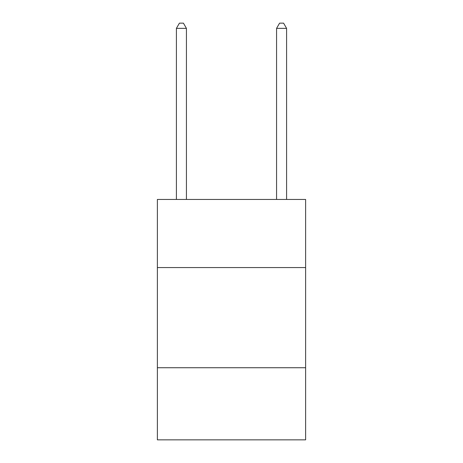 <?xml version="1.0" encoding="UTF-8"?>
<svg xmlns="http://www.w3.org/2000/svg" width="463" height="463" viewBox="0 0 463 463"><rect width="100%" height="100%" fill="white"/><g stroke="black" fill="none" stroke-linecap="round" stroke-linejoin="round"><path stroke-width="0.69" d="M305.626 267.562L305.626 199.449L157.374 199.449L157.374 267.562L305.626 267.562L305.626 439.85L157.374 439.85L157.374 267.562M305.626 367.726L157.374 367.726M186.427 199.449L186.427 28.359L176.409 28.359L176.409 199.449M176.409 28.359L179.412 23.15L183.417 23.15L186.427 28.359M286.591 199.449L286.591 28.359L276.573 28.359L276.573 199.449M276.573 28.359L279.583 23.15L283.587 23.15L286.591 28.359"/></g></svg>
